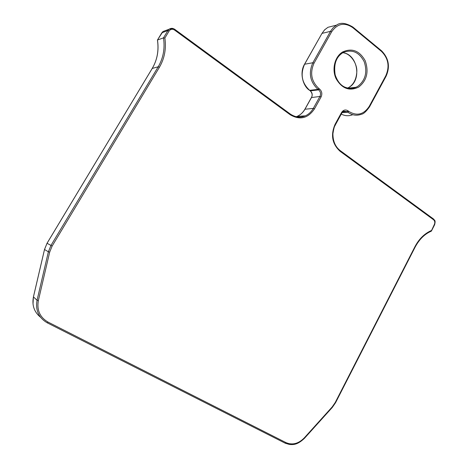 <?xml version="1.0" encoding="UTF-8"?>
<svg xmlns="http://www.w3.org/2000/svg" width="468" height="468" viewBox="0 0 468 468"><rect width="100%" height="100%" fill="white"/><g stroke="black" fill="none" stroke-linecap="round" stroke-linejoin="round"><path stroke-width="0.7" d="M161.764 32.912L157.476 40.008L163.484 37.873L167.918 30.525L169.106 31.011C170.568 29.08 172.376 28.759 174.535 30.04L290.189 114.748C299.883 120.37 307.973 118.416 314.467 108.88L313.303 108.395L304.966 109.237M433.432 218.93L433.614 219.065C434.374 220.481 435.889 219.837 434.608 224.769L434.357 224.459L431.215 231.215C424.71 233.994 419.375 239.247 415.192 246.993L414.929 246.694L335.246 402.48L335.585 402.667L332.362 407.359L332.157 406.973L335.246 402.48M33.439 296.905L37.054 300.275L48.374 251.802L50.965 245.419L52.141 246.063L159.395 67.298C164.56 58.441 166.386 48.69 164.871 38.037L163.484 37.873C165.069 48.391 163.314 58.032 158.207 66.789L50.965 245.419L47.057 243.278L44.513 249.52L33.427 296.964C31.83 305.311 34.205 312.08 40.546 317.269M38.353 300.637C36.709 310.208 39.95 317.368 48.075 322.101L47.291 322.856C38.739 317.877 35.322 310.348 37.054 300.275L38.353 300.637L49.678 252.135L48.374 251.802L44.518 249.491M47.057 243.278L152.299 68.34C157.312 59.758 159.038 50.31 157.476 40.008M152.24 68.439L158.207 66.789L159.395 67.298M165.268 30.66L162.981 31.526L161.829 32.807L167.918 30.525L169.094 29.221L173.4 28.618M296.209 116.743L297.18 116.362C300.514 114.888 303.147 112.443 305.077 109.044L311.594 97.344C312.7 94.834 312.285 92.676 310.342 90.868L309.6 90.347M297.642 116.994L299.011 116.251M311.477 97.549L319.913 96.478L313.303 108.395C311.343 111.858 308.675 114.344 305.294 115.853C301.059 117.603 296.817 117.462 292.576 115.426M304.487 64.444L304.604 64.233C300.146 74.348 301.831 83.052 309.658 90.347L310.342 90.868L318.649 89.879C320.621 91.722 321.042 93.922 319.913 96.478L321.077 96.958L314.467 108.88M309.658 90.347L309.483 90.254C303.118 86.404 299.222 72.985 304.487 64.303L321.978 33.398L304.604 64.233L312.858 62.741L314.028 63.203C309.722 72.996 311.337 81.426 318.872 88.499L319.562 89.031L318.649 89.879L317.959 89.347L309.658 90.347M321.844 33.632L324.593 29.841L327.986 27.29L324.628 29.858L321.978 33.398L330.49 31.344L312.858 62.741C308.33 73.043 310.032 81.912 317.959 89.347L318.872 88.499M334.755 25.582L327.986 27.29L336.58 25.126L333.175 27.741L330.823 30.777L330.49 31.344L331.66 31.783L314.028 63.203M342.43 114.654L341.26 114.11C344.992 115.994 348.748 116.228 352.544 114.789M348.736 88.312L349.14 88.06M344.173 52.989C351.041 54.306 357.014 63.648 356.85 71.159C356.499 78.817 353.872 84.217 348.952 87.358L347.636 88.095L348.999 87.352C362.138 80.122 357.663 54.189 342.857 52.726M348.122 110.887L347.203 111.7L347.87 112.209L348.783 111.396L348.122 110.887C345.536 109.313 343.342 109.857 341.535 112.519L341.868 112.993L343.723 111.203L347.203 111.7L342.594 112.004M369.404 106.856L369.568 106.78C366.204 111.536 363.478 114.028 361.384 114.262C356.669 116.005 352.164 115.321 347.87 112.209L342.12 112.583M47.338 322.873L285.141 443.167L286.012 442.623C292.418 445.314 298.508 443.74 304.276 437.902L332.157 406.973M304.276 437.902L304.498 438.264C297.279 445.121 293.249 444.688 289.411 444.471L285.217 443.208M48.075 322.101L286.012 442.623M52.141 246.063L49.678 252.135M174.722 29.308L174.535 30.04M290.224 113.97L290.189 114.748M321.077 96.958C322.429 93.887 321.925 91.242 319.562 89.031M352.773 26.968L352.737 27.624C344.53 22.101 337.504 23.482 331.66 31.783M385.913 76.343L385.796 75.757C389.803 66.474 388.37 58.365 381.502 51.427L352.737 27.624M381.502 51.427L381.508 50.766M385.796 75.757L369.264 106.312L369.568 106.78L386.082 76.249C390.277 66.754 388.791 58.289 381.625 50.86L352.878 27.056C345.834 22.85 340.4 22.207 336.58 25.126M348.783 111.396C356.914 116.327 363.741 114.631 369.264 106.312M341.535 112.519L335.076 124.318C330.455 135.059 332.163 144.08 340.201 151.38L340.183 150.585M335.275 124.845L335.076 124.318M340.201 151.38L433.549 219.749L433.614 219.065L340.335 150.696C335.375 146.923 332.906 141.254 332.918 133.696C334.333 124.81 334.959 126.348 335.416 124.786L341.868 112.993M434.357 224.459C435.141 222.534 434.871 220.966 433.549 219.749M164.871 38.037L169.106 31.011M431.233 230.589C424.406 233.649 418.971 239.013 414.929 246.694M342.751 52.779L343.494 52.375C352.386 49.134 359.301 52.276 364.244 61.794C367.561 72.16 365.414 80.332 357.815 86.323L356.043 87.264C352.778 88.674 349.432 88.791 346.01 87.627M342.711 51.925C334.772 56.575 331.613 69.206 336.053 78.636C341.933 88.651 349.479 91.471 358.693 87.089C366.842 80.595 369.012 71.82 365.21 60.77C359.588 50.737 352.088 47.789 342.711 51.925M33.006 304.065L33.409 296.946M157.453 40.166C158.956 50.538 157.219 59.945 152.246 68.375L47.034 243.261L44.495 249.497L33.415 296.923M157.453 40.002L162.981 31.526L169.094 29.221C171.042 28.016 172.944 28.068 174.804 29.367L290.359 114.069C295.507 117.404 300.485 118 305.294 115.853L297.18 116.362C300.362 114.976 302.954 112.554 304.955 109.102L311.466 97.408C312.659 95.285 312.261 93.109 310.284 90.868M415.192 246.993L335.585 402.667M304.498 438.264L332.362 407.359M431.397 231.069L434.608 224.769M342.629 52.861C336.024 57.16 333.544 64.508 335.187 74.915C338.27 83.86 344.395 90.745 356.043 87.264L348.057 88.183M342.74 52.796L343.494 52.375"/></g></svg>
